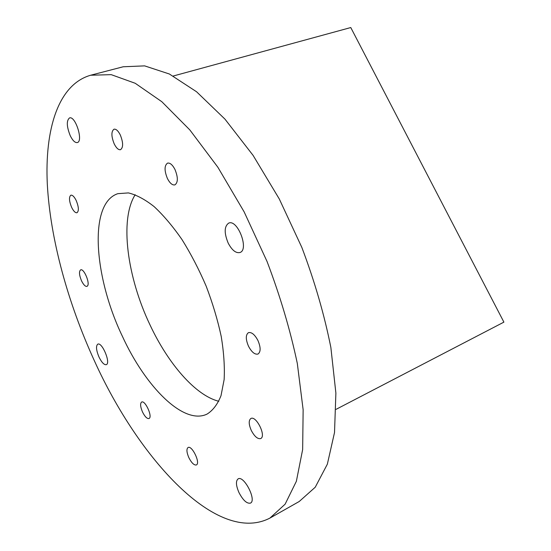 <?xml version="1.0" encoding="UTF-8"?>
<svg xmlns="http://www.w3.org/2000/svg" width="551" height="551" viewBox="0 0 551 551"><rect width="100%" height="100%" fill="white"/><g stroke="black" fill="none" stroke-linecap="round" stroke-linejoin="round"><path stroke-width="0.83" d="M336.089 409.331L503.896 322.128L350.773 27.55L173.248 76.01M218.809 401.266C195.543 395.549 168.158 363.708 150.037 324.973C127.295 277.408 119.34 219.801 135.181 194.717M87.437 286.024L86.948 286.382C85.302 286.644 83.497 284.784 81.52 280.81C79.172 275.059 78.876 271.409 80.639 269.866C83.897 268.144 90.309 283.386 87.437 286.024M76.21 200.55C78.779 206.942 79.041 211.005 76.995 212.734C75.335 212.996 73.552 211.198 71.637 207.362C69.075 200.998 68.82 196.941 70.872 195.185C72.518 194.93 74.295 196.721 76.21 200.55M70.252 135.718C66.595 126.489 66.361 120.559 69.543 117.921C75.453 115.579 83.552 141.455 77.292 142.557C75.046 142.888 72.698 140.608 70.252 135.718M120.283 134.933C123.307 142.571 123.39 147.496 120.524 149.7C118.458 150.037 116.357 148.116 114.236 143.942C111.212 136.345 111.144 131.434 114.023 129.196C116.068 128.865 118.155 130.78 120.283 134.933M122.439 336.406C93.945 277.119 88.284 203.257 117.845 193.67L128.397 192.912C136.338 194.806 144.906 199.359 154.094 206.584C163.475 215.303 172.773 226.296 181.988 239.561C190.921 253.894 198.987 269.432 206.177 286.176C212.658 303.202 217.679 319.973 221.233 336.489C223.837 352.426 224.808 366.794 224.14 379.577L221.013 395.687C217.549 404.31 212.913 410.44 207.086 414.077C183.738 425.51 145.574 386.947 122.439 336.406M269.942 518.078L299.221 501.5L315.234 487.229L327.349 464.176L334.519 432.521L335.883 393.09L330.862 347.467C324.325 314.655 314.655 281.313 301.845 247.44L279.281 198.959L253.102 155.403L224.966 119.14L196.555 91.755L169.377 74.006L144.644 65.879L123.204 66.767L90.639 75.232C58 84.585 44.679 129.671 47.31 184.199C50.32 239.361 67.959 303.16 94.496 361.036C138.756 458.852 217.239 545.394 269.942 518.078L285.122 504.172L296.362 481.292L302.651 449.547L303.14 409.751L297.32 363.488C290.287 330.125 280.204 296.135 267.063 261.525L244.155 211.901L217.859 167.228L189.854 129.946L161.815 101.701L135.215 83.277L111.219 74.654L90.639 75.232M228.21 243.149C224.043 233.045 224.202 226.365 228.693 223.114C237.612 218.892 249.403 249.741 239.947 252.516C235.924 253.405 232.012 250.285 228.21 243.149M257.902 340.428C260.809 347.323 260.85 351.855 258.026 354.031C254.865 354.782 251.697 352.192 248.515 346.248C245.608 339.382 245.581 334.85 248.432 332.666C251.545 331.922 254.7 334.505 257.902 340.428M174.977 169.494C178.138 177.388 178.111 182.519 174.887 184.895C172.367 185.363 169.873 183.235 167.414 178.503C164.253 170.652 164.294 165.52 167.545 163.124C170.032 162.655 172.511 164.783 174.977 169.494M260.547 438.617C257.531 439.113 254.445 436.399 251.297 430.462C248.687 424.38 248.535 420.399 250.85 418.519C256.139 415.199 266.512 436.199 260.713 438.541L260.547 438.617M238.996 492.622C235.952 485.569 235.649 480.995 238.08 478.909C243.859 474.976 256.918 500.342 250.478 503.097C246.917 503.876 243.094 500.384 238.996 492.622M196.273 464.989C193.986 465.285 191.521 462.854 188.862 457.681C186.617 452.392 186.341 449.01 188.049 447.529C191.996 444.994 200.75 463.26 196.376 464.941L196.273 464.989M99.008 357.062C96.184 350.257 95.778 345.952 97.782 344.155C102.093 341.744 111.033 363.274 106.295 364.666C104.132 365.017 101.701 362.482 99.008 357.062M149.087 418.478L148.984 418.526C147.048 418.877 144.892 416.701 142.523 412.01C140.326 406.783 140.03 403.463 141.635 402.051C145.147 399.916 152.82 416.811 149.087 418.478"/></g></svg>
